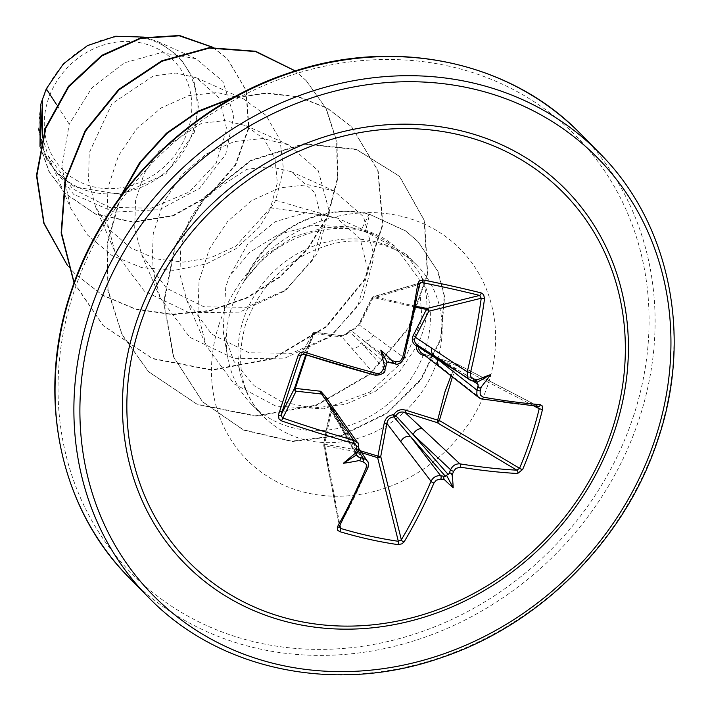 <?xml version="1.0" encoding="UTF-8"?>
<svg xmlns="http://www.w3.org/2000/svg" width="710" height="710" viewBox="0 0 710 710"><rect width="100%" height="100%" fill="white"/><g stroke="black" fill="none" stroke-linecap="round" stroke-linejoin="round"><path stroke-width="0.53" stroke-dasharray="3.55 2.66" d="M415.439 307.244L373.203 297.525L360.156 323.787L345.22 335.262L339.762 336.691L313.474 333.505A2.378 1.571 97.1 0 1 315.071 332.289A2.378 1.571 97.1 0 1 315.488 332.431L340.747 335.67L375.226 375.182C379.877 375.909 383.089 374.046 384.864 369.582L361.044 342.495L349.018 331.508A2.378 2.228 -49.8 0 1 350.971 330.336L363.884 340.782L394.778 363.609C399.375 364.23 402.499 362.286 404.15 357.76L358.896 324.736L371.791 298.511A2.378 2.157 -106.5 0 1 374.259 296.7L415.625 306.258M305.735 354.743L312.533 333.877A2.378 2.325 28.7 0 1 315.488 332.431L303.676 354.024M358.124 450.646L337.632 420.151L327.239 402.091A2.378 1.402 116.9 0 1 327.195 399.899C330.762 402.233 332.111 405.996 331.25 411.188L324.683 444.229L358.31 450.175M187.884 130.596A77.834 69.323 135.5 0 0 141.849 43.062A77.834 69.323 135.5 0 0 48.218 99.462A77.834 69.323 135.5 0 0 94.252 186.996A77.834 69.323 135.5 0 0 187.884 130.596M192.88 131.705A83.407 74.293 135.5 0 0 143.553 37.905A83.407 74.293 135.5 0 0 43.221 98.353A83.407 74.293 135.5 0 0 92.548 192.153A83.407 74.293 135.5 0 0 192.88 131.705M244.923 280.006L245.119 280.202C271.247 241.187 323.236 220.082 365.401 231.442L406.058 254.215L420.542 274.752A107.707 95.93 -44.5 0 1 424.953 350.323A107.707 95.93 -44.5 0 1 251.544 404.318A107.707 95.93 -44.5 0 1 227.661 357.183A107.707 95.93 -44.5 0 1 231.7 307.244A107.707 95.93 -44.5 0 1 244.923 280.006L266.126 255.005L293.816 236.696L324.816 227.448L356.216 228.185L361.532 229.357C374.507 232.694 385.645 238.356 394.955 246.343L419.077 279.065L422.015 319.802L404.292 360.174L369.493 392.222L323.884 408.845L275.799 406.111L233.998 383.808L206.184 345.663L197.895 313.918L199.066 280.672L209.397 248.882L227.688 221.343L251.979 200.424L279.722 187.893L308.078 184.707L334.135 190.954L363.484 216.656L374.17 256.115L362.695 299.567L330.78 336.611L284.843 358.159L234.371 358.674L189.73 337.25L160.185 297.916L151.993 266.392L153.28 233.448L163.699 201.924L182.053 174.633L206.379 153.937L234.114 141.601L262.54 138.53L288.624 144.84L318.302 170.773L328.925 210.222L317.397 253.648L285.464 290.665L239.563 312.16L189.029 312.648L144.432 291.215L114.931 251.917L106.748 220.428L108.018 187.458L118.428 155.951L136.773 128.652L161.099 107.956L188.887 95.593L217.251 92.531L243.37 98.841L266.028 115.357L280.015 139.852L283.485 169.326L275.711 200.3L259.523 226.934L235.747 248.873L206.362 263.907L174.048 270.404L141.601 267.555L111.896 255.458L87.543 235.063L70.618 208.092L61.894 166.655L69.243 124.17L91.847 87.916L124.419 62.808L161.321 52.593L195.924 58.681L222.851 81.348L233.83 115.837L225.718 154.487L199.279 188.558L159.43 209.681L114.292 212.139L73.574 194.238L46.576 159.253L39.645 132.406L40.923 104.343L38.526 129.806L44.233 153.768L56.605 172.947L74.648 186.907L120.7 194.513L165.989 173.87L194.309 132.326L198.605 104.823L193.422 78.57L179.364 56.676L158.09 41.704L144.165 37.106M394.955 246.343L375.262 235.125L348.725 226.756L312.853 225.363L278.56 234.362L249.618 252.334L229.428 276.465L225.78 286.84L223.162 331.259L233.909 361.337L254.056 385.645L281.337 401.7L312.808 408.064L345.149 404.398L375.137 391.485L399.97 370.984L417.436 345.246C428.964 321.009 429.994 297.508 420.542 274.752M69.243 124.17L56.356 104.317M42.378 137.137L48.129 155.738L72.633 188.789L109.446 207.347L151.159 208.181L189.286 191.984L216.168 163.22L226.685 129.113L219.337 98.104L196.617 77.834L176.009 73.032L153.422 75.899L111.887 103.766L89.238 152.819L88.546 180.375L95.566 206.823L109.979 230.031L130.613 247.843L155.765 258.813L183.26 262.132L210.719 257.712L235.755 246.228L270.528 207.844L277.353 182.825L275.01 158.889L264.031 139.018L245.837 125.626L224.679 120.593L201.525 123.327L158.925 151.186L143.961 174.11L135.566 200.522L134.678 228.23L141.672 254.819L166.504 288.207L203.903 306.818L246.37 307.288L285.136 290.292L312.409 260.366L322.846 224.963L314.894 192.729L291.091 171.625L269.889 166.601L246.761 169.326L204.16 197.202L189.206 220.118L180.793 246.592L179.932 274.273L186.925 300.818L211.749 334.188L249.139 352.808L291.561 353.296L330.354 336.318L357.609 306.454L368.082 271.06L360.192 238.817L336.114 217.517L306.578 212.476L275.116 221.742L247.63 244.222L229.428 276.465M270.528 207.844L328.109 215.867L307.9 249.015L280.237 277.007L246.973 298.04L210.275 310.829L172.477 314.645L135.921 309.356L102.817 295.431L75.082 273.865L67.423 265.371M212.84 47.357L227.661 59.099L246.263 90.498L248.926 127.96L235.676 165.128L208.926 196.058L172.991 216.035L133.347 222.283L95.726 214.234L65.205 193.519L49.043 171.287L40.151 145.701M275.711 200.3L327.727 215.485L337.303 178.423L336.664 141.858L325.979 108.417L306.116 80.523L326.36 108.799L337.046 142.24L337.685 178.805L328.109 215.867L327.727 215.485L307.528 248.633L279.864 276.616L246.601 297.659L209.903 310.447L172.104 314.264L135.548 308.974L102.435 295.049L74.701 273.483L67.459 265.487M213.053 47.348L227.28 58.717L245.891 90.117L248.553 127.578L235.303 164.747L208.545 195.676L172.61 215.654L132.974 221.902L95.344 213.852L64.823 193.138L48.928 171.403L39.991 146.411M40.923 104.343L40.355 105.675M306.489 80.904L295.236 70.947M74.124 282.695L103.456 325.881L152.703 358.772L212.068 370.185L272.924 358.834L326.458 326.884L364.94 279.633L382.947 224.715L378.155 170.932L351.743 126.904L327.257 108.239L297.996 96.835L265.655 93.4L232.117 98.237M121.09 195.862L107.787 242.332L108.044 289.902L122.049 334.383L148.709 371.88L197.353 404.522L255.982 416.184L316.269 405.552L369.653 374.631L408.596 328.464L427.713 274.344L424.562 220.766L399.686 176.462L356.589 149.615L304.226 144.121L251.162 160.664L205.811 196.59L175.228 246.397L164.019 302.62L173.746 357.059L202.776 402.002L243.619 430.127L292.085 441.522L341.865 435.496L386.657 413.708L421.003 379.868L440.981 339.185L444.575 296.416L438.043 271.575L418.288 241.817L405.818 231.149L369.129 214.109L361.532 229.357M306.116 80.523L295.325 70.92M74.035 282.944L103.083 325.499L152.33 358.381L211.686 369.803L272.551 358.452L326.085 326.502L364.558 279.252L382.566 224.333L377.782 170.551L351.37 126.522L327.292 108.089L298.546 96.675L266.774 93.001L233.75 97.332M119.759 197.655L107.174 243.699L107.849 290.656L121.925 334.508L148.328 371.499L196.981 404.141L255.6 415.794L315.897 405.17L369.28 374.25L408.214 328.082L427.331 273.962L424.189 220.384L399.313 176.08L356.216 149.233L303.853 143.739L250.781 160.282L205.438 196.209L174.846 246.006L163.637 302.238L173.373 356.677L202.403 401.62L243.246 429.745L291.712 441.141L341.492 435.106L386.284 413.318L420.622 379.486L440.599 338.803L444.194 296.034L437.662 271.193L417.915 241.427L405.445 230.768L369.129 214.109A104.352 92.948 -44.5 0 0 244.409 280.574M245.119 280.202A104.352 92.948 -44.5 0 1 369.511 214.491L365.401 231.442M450.992 375.83L456.459 363.857A2.378 1.5 -62.5 0 1 456.849 363.964A2.378 1.5 -62.5 0 1 457.338 366.156L452.403 376.93M442.552 368.392L424.314 354.299L456.459 363.857L538.029 406.262A312.782 63.696 -162.3 0 1 481.451 398.851L442.552 368.392A7.916 6.798 -51.9 0 1 440.022 367.248M339.256 526.634A2.378 1.385 29.6 0 0 339.336 525.959L323.733 443.812L330.407 410.868L367.949 467.233A312.782 115.881 103 0 1 339.336 525.959L323.556 444.744A2.378 1.686 -10.8 0 1 323.733 443.812L324.683 444.229A2.378 1.198 95.3 0 0 324.905 445.942A2.378 1.686 -10.8 0 1 323.556 444.744A2.378 2.378 0 0 1 323.556 443.848L330.23 410.877L331.25 411.188M361.656 452.705L324.905 445.942L339.983 525.347M301.067 354.849L312.533 333.877A2.378 0.923 -162.1 0 1 313.474 333.505L306.427 354.964M533.991 406.014L457.338 366.156A2.378 0.781 -153.9 0 0 455.811 365.233L423.648 355.524M356.385 454.169L337.632 420.151A7.916 6.94 -33.9 0 1 341.572 422.805L329.316 404.017C330.239 403.546 330.718 411.596 330.23 410.877L330.043 405.525L327.239 402.091A2.378 2.13 -28.9 0 1 326.28 400.271L336.238 417.498L358.523 449.226A313.03 98.548 103.9 0 1 356.908 453.388M538.535 406.413L456.849 363.964A2.378 2.378 0 0 0 456.441 363.795L424.314 354.299L421.243 352.728M539.227 408.738L538.437 406.386M417.684 345.211A2.378 2.068 -58.4 0 1 417.728 345.237A2.378 2.378 0 0 0 417.675 345.202A2.378 0.648 120 0 1 417.684 345.211L436.65 356.997A7.916 7.091 -56.1 0 1 434.422 356.056M420 283.104L374.259 296.7A2.378 1.278 104.9 0 0 373.203 297.525A2.378 1.198 26.5 0 0 371.818 297.943A2.378 2.378 0 0 1 373.265 296.727L420.817 282.607L419.219 284.417A312.782 115.881 103 0 1 404.15 357.76M367.425 461.278L368.295 463.302L367.949 467.233A2.378 0.932 22.8 0 1 367.984 467.659M358.861 448.534L341.572 422.805A7.916 6.94 -33.9 0 1 342.167 428.867M357.787 442.996L358.772 445.161L358.523 449.226A2.378 0.834 21 0 1 358.55 449.536M335.422 411.143A7.916 7.242 -35.1 0 1 336.238 417.498L356.42 454.116M325.118 396.047L326.218 400.183L325.136 396.073M386.284 363.822L361.044 342.495A7.916 7.34 -41.3 0 1 351.397 348.077M340.747 335.67L345.078 334.73L349.018 331.508A2.378 0.657 36.7 0 1 349.036 331.233L349.036 331.233C347.714 333.753 344.82 335.191 340.356 335.528L340.356 335.528A2.378 1.526 97.7 0 1 340.747 335.67M373.238 334.916A7.916 7.26 -53.5 0 1 363.884 340.782L389.124 362.109M360.156 323.787A2.378 1.145 25.7 0 0 358.905 324.195C357.707 327.15 354.964 329.183 350.669 330.292L350.669 330.292A2.378 2.378 0 0 0 349.036 331.233A2.378 0.657 36.7 0 1 349.888 331.277A2.378 1.136 83.4 0 1 350.669 330.292A2.378 1.136 83.4 0 1 350.971 330.336L354.876 328.872L358.896 324.736A2.378 1.145 25.7 0 1 358.905 324.195L371.818 297.943A2.378 1.198 26.5 0 0 371.791 298.511L419.219 284.417M423.932 354.778L424.278 354.228L421.225 352.71M356.207 455.208L326.52 401.354A2.378 2.378 0 0 1 326.218 400.183L327.195 399.899M338.839 336.62A2.378 1.526 97.7 0 1 340.356 335.528C342.034 336.407 344.927 334.978 349.036 331.233M599.577 153.138A316.545 281.932 -44.5 0 1 657.895 438.425A316.545 281.932 -44.5 0 1 148.248 597.11M633.276 416.788A311.796 277.708 135.5 0 0 448.906 66.136A311.796 277.708 135.5 0 0 73.84 292.085A311.796 277.708 135.5 0 0 258.209 642.736A311.796 277.708 135.5 0 0 633.276 416.788M129.415 577.958A316.545 281.932 135.5 0 0 639.053 419.273A316.545 281.932 135.5 0 0 580.736 133.986M243.477 319.216A107.707 95.93 135.5 0 0 263.312 416.291A107.707 95.93 135.5 0 0 436.73 362.295A107.707 95.93 135.5 0 0 416.885 265.22A107.707 95.93 135.5 0 0 243.477 319.216M219.07 324.461A149.916 133.524 135.5 0 0 307.714 493.051A149.916 133.524 135.5 0 0 488.054 384.412A149.916 133.524 135.5 0 0 399.402 215.822A149.916 133.524 135.5 0 0 219.07 324.461M472.78 381.013L458.03 371.942M472.469 380.915A313.03 46.496 -163.7 0 1 472.052 380.835L436.65 356.997L476.729 381.634M476.064 381.607A313.03 46.496 -163.7 0 1 475.345 381.474M391.636 362.828A313.03 46.496 -163.7 0 1 390.296 362.49M386.142 364.993A313.03 98.548 103.9 0 1 384.864 369.582M340.356 335.528L315.071 332.289A2.378 2.378 0 0 0 312.702 333.505L300.845 355.177M251.544 404.318L263.312 416.291C241.045 393.615 235.17 362.854 245.678 324.026C260.739 283.725 288.659 257.304 329.449 244.764C356.926 236.643 392.47 240.992 416.885 265.22L406.058 254.215M348.725 226.756L356.207 228.185M223.162 331.259L227.661 357.183M48.12 155.738L70.618 208.092M196.617 77.834L243.37 98.841M95.557 206.823L114.931 251.917M245.837 125.617L288.624 144.84M141.672 254.819L160.185 297.916M291.091 171.625L334.126 190.954M186.916 300.818L206.184 345.663M336.114 217.517L375.27 235.108M195.916 58.681L158.09 41.704M46.576 159.253L44.224 153.768M477.093 381.731L417.728 345.237"/><path stroke-width="1.06" d="M453.646 471.289A2.378 0.817 22.4 0 1 450.593 469.754L413.247 434.662L395.896 415.785A2.378 1.97 -41.3 0 1 393.952 416.956L410.407 436.375L440.67 475.727A313.03 95.096 20.4 0 0 444.717 476.392L448.871 473.889A313.03 147.148 -78.8 0 0 450.593 469.754C452.634 465.565 455.758 463.612 459.947 463.87A312.782 78.278 18.9 0 0 516.889 470.171L519.542 468.28A2.378 0.692 23 0 0 522.64 469.487L517.625 473.499A315.151 78.872 -161.1 0 1 460.257 467.153L455.9 468.414L453.646 471.289A315.4 148.257 101.2 0 1 452.11 474.99A235.117 171.403 34.9 0 1 453.202 487.77A235.117 132.184 -101.3 0 1 444.407 479.632A315.4 95.814 -159.6 0 1 440.795 479.037L436.295 480.2L433.996 482.969A2.378 0.923 -156.7 0 1 431.023 481.291C433.135 477.235 436.357 475.38 440.67 475.727A2.378 1.207 99.5 0 1 440.795 479.037M433.996 482.969A315.151 131.457 102.2 0 1 404.088 541.899L401.913 543.851L397.937 544.614A316.536 188.177 -149 0 1 369.085 539.289A316.536 188.177 -149 0 1 339.735 531.639A2.378 0.763 -73.4 0 0 340.569 528.417A314.166 186.765 31 0 0 369.706 536.006A314.166 186.765 31 0 0 398.337 541.295L401.345 539.778A312.782 130.471 -77.8 0 0 431.023 481.291L386.906 423.462L384.261 423C385.477 417.906 388.645 415.146 393.775 414.738C396.57 410.362 400.511 408.845 405.579 410.167L437.662 420.116L445.001 391.689L450.992 375.83M423.932 354.778L423.648 355.524C418.714 353.846 416.317 350.704 416.459 346.116C412.412 343.294 411.312 339.788 413.167 335.599L426.453 309.391A2.378 1.189 -152.5 0 1 428.787 311.22L415.394 337.33L467.233 371.818L470.473 372.661L470.49 375.705L471.218 377.258L473.872 379.016A315.4 46.851 16.3 0 0 477.448 379.717A235.117 76.05 -31.1 0 1 490.628 374.578A235.117 221.946 162.1 0 1 481.238 386.923A315.4 148.257 101.2 0 1 480.191 391.041L480.155 394.05L480.83 395.559L483.386 397.218A315.151 64.175 17.7 0 0 540.381 404.682L542.156 405.854L542.484 409.501A316.536 235.667 93.2 0 1 533.698 440.12A316.536 235.667 93.2 0 1 522.64 469.487M415.625 306.258L426.994 308.451A2.378 2.112 -103.9 0 1 428.787 311.22L481.229 298.244L479.649 295.422A2.378 1.154 -76.1 0 0 481.176 292.911L483.581 294.57L484.566 298.528A315.151 131.457 102.2 0 1 470.473 372.661M358.31 450.175L377.933 456.095L384.261 423M306.427 354.964L295.325 388.388L320.769 391.263L327.106 398.434M140.181 324.763A262.975 234.22 -44.5 0 1 456.512 134.19A262.975 234.22 -44.5 0 1 612.02 429.94A262.975 234.22 -44.5 0 1 295.68 620.504A262.975 234.22 -44.5 0 1 140.181 324.763M353.234 443.297A315.151 78.872 -161.1 0 1 281.506 420.861L279.003 418.944L278.427 415.048A316.536 11.511 -71.2 0 1 288.171 385.397A316.536 11.511 -71.2 0 1 298.271 355.062L300.215 352.568L303.303 351.849L304.262 352.053L303.649 354.068L300.676 355.568A314.166 11.422 108.8 0 0 280.983 415.101L282.536 417.933A312.782 78.278 18.9 0 0 353.731 440.2L357.787 442.996C358.488 442.401 358.736 444.584 358.55 449.536L358.55 449.536A2.378 0.834 21 0 1 356.615 449.661L356.802 446.812L356.101 445.268L353.234 443.297A2.378 0.524 -74.4 0 0 353.731 440.2L321.488 393.899A2.378 1.518 96.5 0 1 320.769 391.263M304.262 352.053A315.151 64.175 17.7 0 0 376.362 373.362L379.406 373.291L381.057 372.448L383.151 369.413L384.864 369.582M383.151 369.413A315.4 99.293 -76.1 0 0 384.296 365.313A235.117 124.543 -97 0 1 380.808 350.101A235.117 163.762 30.1 0 1 392.009 360.671A315.4 46.851 16.3 0 0 396.011 361.665L399.029 361.523L400.626 360.636L402.623 357.538A315.151 116.76 -77 0 0 417.808 283.654L419.246 280.956L422.974 279.935A316.536 59.001 7.9 0 1 481.176 292.911M144.165 37.106L115.695 36.228L87.552 45.546L63.394 63.847L46.292 88.83L42.636 98.912L42.378 137.137M56.356 104.317L46.292 88.83M67.423 265.371L44.047 223.242L36.849 175.601L45.777 128.279L68.755 86.833L102 55.841L140.633 38.42L179.293 35.802L212.84 47.357M40.151 145.701L42.636 98.912M67.459 265.487L43.807 223.277L36.467 175.459L45.396 127.933L68.471 86.318L101.912 55.273L140.731 37.914L179.506 35.5L213.053 47.348M39.991 146.411L40.355 105.675L42.493 99.231M295.236 70.947L255.502 51.528L209.246 48.094L161.88 61.291L118.952 89.93L85.502 131.093L65.515 180.482L61.486 232.862L74.124 282.695M232.117 98.237L198.037 111.852L166.903 133.516L140.695 162.057L121.09 195.862M295.325 70.92L255.556 51.262L209.175 47.676L161.649 60.847L118.57 89.558L85.031 130.871L65.054 180.455L61.158 233.013L74.035 282.944M233.75 97.332L198.578 110.973L166.486 133.178L139.604 162.652L119.759 197.655M339.735 531.639L337.436 530.086L337.321 527.015A2.378 1.385 29.6 0 0 339.256 526.634L367.984 467.659C368.579 463.683 368.392 461.562 367.425 461.278L365.659 459.512L363.396 458.5L358.124 450.646M337.321 527.015A315.151 116.76 -77 0 0 366.138 467.846L366.404 465.094L365.739 463.603L362.934 461.678A2.378 0.639 -74.7 0 0 363.396 458.5A313.03 95.096 20.4 0 1 358.949 457.275L356.207 455.208M362.934 461.678A315.4 95.814 -159.6 0 1 358.958 460.586A235.117 219.896 173.7 0 1 343.374 463.284A235.117 73.991 -35.6 0 1 355.169 453.379A315.4 99.293 -76.1 0 0 356.615 449.661M452.403 376.93L439.366 420.506A2.378 1.473 -59.2 0 1 437.032 422.592L405.055 412.528L459.947 463.87A2.378 1.313 99 0 1 460.257 467.153M538.029 406.262A2.378 1.739 -85.2 0 0 538.535 406.413L481.762 398.984A2.378 1.322 -80.3 0 1 481.451 398.851L479.392 398.044L477.794 396.473L476.836 394.334L476.934 390.109A313.03 147.148 -78.8 0 0 478.105 385.495L476.729 381.634L472.256 380.906A2.378 1.225 -78.9 0 0 473.872 379.016M396.011 361.665A2.378 0.63 103.9 0 1 394.866 363.662L386.977 362.047L384.962 369.688C385.503 372.75 382.291 374.605 375.324 375.253A2.378 0.515 105 0 1 375.226 375.182A312.782 63.696 -162.3 0 1 303.676 354.024M331.428 408.445A7.916 7.242 -35.1 0 1 335.422 411.143L325.118 396.047L322.651 394.121L296.061 391.174A2.378 2.299 26.8 0 1 294.561 388.237L305.735 354.743M355.169 453.379L357.405 452.119L356.18 455.163L343.374 463.284M405.579 410.167L405.055 412.528C401.106 411.276 398.053 412.368 395.896 415.785L393.775 414.738L393.952 416.956C389.941 417.249 387.598 419.415 386.906 423.462L380.729 456.512A2.378 1.642 -13.9 0 1 377.64 457.693L361.656 452.705M419.219 284.417L420.808 282.607L421.882 282.544A314.166 58.557 -172.1 0 1 479.649 295.422L426.994 308.451A2.378 0.559 100.6 0 0 426.453 309.391L415.439 307.244M339.256 526.634L340.569 528.417L339.983 525.347M417.728 345.237A2.378 2.068 -58.4 0 1 418.634 347.03L438.052 359.659L476.934 390.109L480.191 391.041M490.628 374.578L477.315 382.184L476.729 381.634M376.362 373.362A2.378 0.515 105 0 1 375.324 375.253L303.649 354.068L300.676 355.568L298.271 355.062M448.267 474.582L413.247 434.662A7.916 6.701 -46.8 0 1 422.583 428.769M400.742 441.922A7.916 6.78 -37.6 0 1 410.407 436.375L445.418 476.295M417.675 345.202A2.378 0.648 120 0 0 416.459 346.116A2.378 1.127 -172 0 1 418.634 347.03L418.678 348.938L420.799 352.364L440.022 367.248A7.916 6.798 -51.9 0 1 438.052 359.659L458.03 371.942M469.913 379.93L472.256 380.906A2.378 1.225 -78.9 0 1 472.052 380.835L469.931 379.957L468.254 378.306L467.233 376.105L467.233 371.818A312.782 130.471 -77.8 0 0 481.229 298.244L484.566 298.528M413.167 335.599A2.378 1.136 -153.4 0 1 415.394 337.33C413.744 340.321 414.507 342.948 417.684 345.211L434.422 356.056A7.916 7.091 -56.1 0 1 431.813 347.971M517.625 473.499A2.378 1.731 93 0 0 516.889 470.171L437.032 422.592L437.662 420.116L439.366 420.506L519.542 468.28A314.166 233.901 -86.8 0 0 530.512 439.135A314.166 233.901 -86.8 0 0 539.227 408.738L542.484 409.501M404.088 541.899A2.378 1.358 -149.1 0 1 401.345 539.778L380.729 456.512L377.933 456.095A2.378 0.639 109 0 0 377.64 457.693L398.337 541.295A2.378 1.101 -81.7 0 1 397.937 544.614M281.506 420.861L296.061 391.174A2.378 1.562 95.8 0 1 295.325 388.388L294.561 388.237L280.983 415.101A2.378 0.772 18.1 0 1 278.427 415.048M444.717 476.392L443.342 477.573L444.407 479.632M452.11 474.99L450.85 472.931L448.871 473.889M366.138 467.846A2.378 0.932 22.8 0 0 367.984 467.659M358.958 460.586C361.434 459.645 361.434 458.545 358.949 457.275M538.437 406.386L538.535 406.413A2.378 1.739 -85.2 0 0 540.381 404.682M479.002 397.751L481.762 398.984A2.378 1.322 -80.3 0 0 483.386 397.218M478.105 385.495C478.212 388.192 479.259 388.663 481.238 386.923M477.448 379.717L475.38 380.871L475.638 381.563M384.296 365.313L385.051 367.105L385.903 366.316M420 283.104L421.882 282.544A2.378 0.71 -78.7 0 0 422.974 279.935M404.15 357.76L419.415 284.293L417.808 283.654M390.296 362.49C392.95 363.236 393.517 362.632 392.009 360.671M402.623 357.538L404.301 357.84C400.555 363.458 397.414 365.401 394.866 363.662A2.378 0.63 103.9 0 1 394.778 363.609A313.03 46.496 -163.7 0 1 391.636 362.828M453.202 487.77L446.519 475.301M380.808 350.101L386.977 362.047M614.887 430.047A266.924 237.735 -44.5 0 1 293.807 623.469A266.924 237.735 -44.5 0 1 135.965 323.29A266.924 237.735 -44.5 0 1 457.054 129.859A266.924 237.735 -44.5 0 1 614.887 430.047M95.708 314.317A311.796 277.708 -44.5 0 1 470.774 88.368A311.796 277.708 -44.5 0 1 655.144 439.02A311.796 277.708 -44.5 0 1 280.086 664.968A311.796 277.708 -44.5 0 1 95.708 314.317M89.93 311.832A316.545 281.932 -44.5 0 1 599.577 153.138C669.805 223.082 693.075 336.283 658.143 438.966C626.087 538.508 541.269 624.205 441.824 657.495C336.327 694.824 218.964 670.604 148.248 597.11A316.545 281.932 -44.5 0 1 89.93 311.832M129.415 577.958C59.187 508.023 35.917 394.822 70.849 292.138C102.897 192.587 187.724 106.899 287.159 73.609C392.665 36.281 510.02 60.501 580.736 133.986A316.545 281.932 135.5 0 0 71.098 292.68A316.545 281.932 135.5 0 0 129.415 577.958L148.248 597.11M539.227 408.738L533.991 406.014M478.123 384.296L472.78 381.013M475.345 381.474A313.03 46.496 -163.7 0 1 472.469 380.915M301.067 354.849L300.676 355.568M356.385 454.169L357.822 456.77M580.736 133.986L599.577 153.138M358.861 448.534L367.407 461.26M335.422 411.143L357.769 442.969M440.022 367.248L478.993 397.76M434.422 356.056L469.896 379.93M357.387 452.545L358.55 449.536"/></g></svg>
